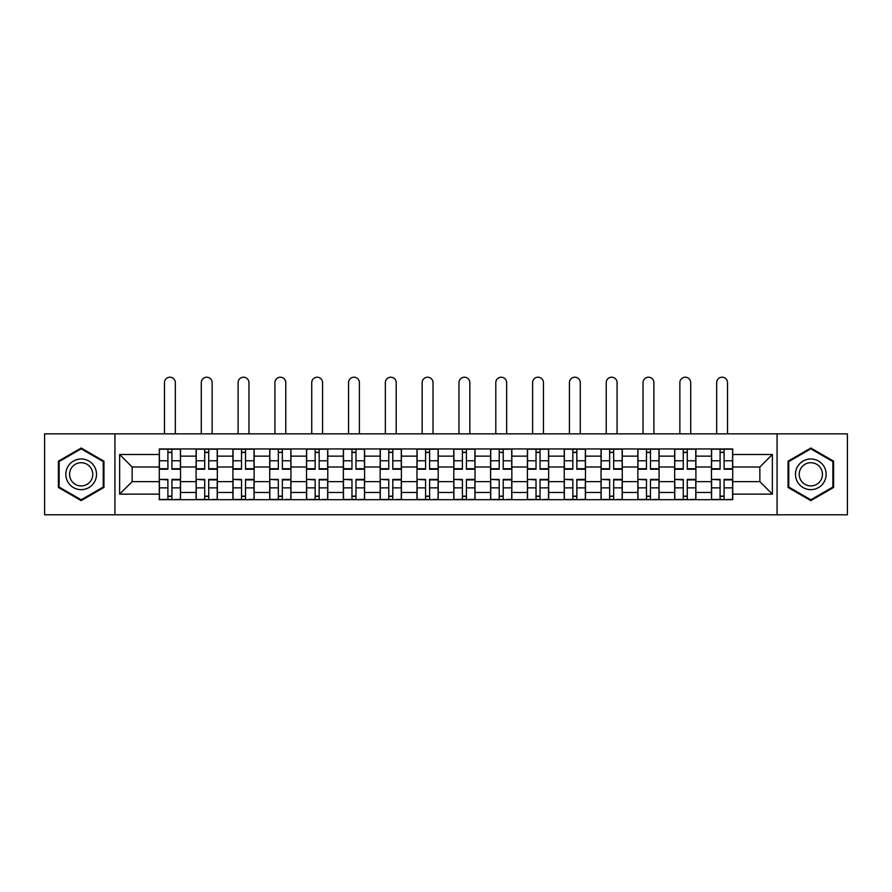 <?xml version="1.0" encoding="UTF-8"?>
<svg xmlns="http://www.w3.org/2000/svg" width="892" height="892" viewBox="0 0 892 892"><rect width="100%" height="100%" fill="white"/><g stroke="black" fill="none" stroke-linecap="round" stroke-linejoin="round"><path stroke-width="1.34" d="M777.077 514.784L847.4 514.784L847.4 433.847L44.6 433.847L44.6 514.784L777.077 514.784L777.077 433.847M196.095 499.687L196.095 456.147L180.519 456.147L180.519 499.687M180.519 456.147L180.519 448.955M196.095 456.147L196.095 448.955M217.336 448.955L217.336 499.687M232.912 499.687L232.912 448.955M254.153 448.955L254.153 499.687M269.719 499.687L269.719 448.955M290.959 448.955L290.959 499.687M306.536 499.687L306.536 448.955M327.777 448.955L327.777 499.687M343.353 499.687L343.353 448.955M364.583 448.955L364.583 499.687M380.159 499.687L380.159 448.955M401.4 448.955L401.4 499.687M416.977 499.687L416.977 448.955M438.217 448.955L438.217 499.687M453.783 499.687L453.783 448.955M475.023 448.955L475.023 499.687M490.6 499.687L490.6 448.955M511.841 448.955L511.841 499.687M527.417 499.687L527.417 448.955M548.647 448.955L548.647 499.687M564.223 499.687L564.223 448.955M585.464 448.955L585.464 499.687M601.041 499.687L601.041 448.955M622.282 448.955L622.282 499.687M637.847 499.687L637.847 448.955M659.088 448.955L659.088 499.687M674.664 499.687L674.664 448.955M695.905 448.955L695.905 499.687M711.481 499.687L711.481 448.955M711.481 481.635L695.905 481.635M674.664 481.635L659.088 481.635M637.847 481.635L622.282 481.635M601.041 481.635L585.464 481.635M564.223 481.635L548.647 481.635M527.417 481.635L511.841 481.635M490.6 481.635L475.023 481.635M453.783 481.635L438.217 481.635M416.977 481.635L401.4 481.635M380.159 481.635L364.583 481.635M343.353 481.635L327.777 481.635M306.536 481.635L290.959 481.635M269.719 481.635L254.153 481.635M232.912 481.635L217.336 481.635M196.095 481.635L180.519 481.635M711.481 467.007L695.905 467.007M674.664 467.007L659.088 467.007M637.847 467.007L622.282 467.007M601.041 467.007L585.464 467.007M564.223 467.007L548.647 467.007M527.417 467.007L511.841 467.007M490.6 467.007L475.023 467.007M453.783 467.007L438.217 467.007M416.977 467.007L401.4 467.007M380.159 467.007L364.583 467.007M343.353 467.007L327.777 467.007M306.536 467.007L290.959 467.007M269.719 467.007L254.153 467.007M232.912 467.007L217.336 467.007M196.095 467.007L180.519 467.007M132.15 481.635L159.289 481.635L159.289 467.007L132.15 467.007L132.15 481.635L119.639 494.135L119.639 454.496L159.289 454.496L159.289 467.007M732.711 467.007L732.711 481.635L759.85 481.635L759.85 467.007L732.711 467.007L732.711 448.955L159.289 448.955L159.289 454.496M732.711 454.496L772.361 454.496L772.361 494.135L732.711 494.135L732.711 481.635M159.289 481.635L159.289 499.687L732.711 499.687L732.711 494.135M159.289 494.135L119.639 494.135M114.923 514.784L114.923 433.847M103.951 461.175L81.172 448.018L58.404 461.175L58.404 487.467L81.172 500.613L103.951 487.467L103.951 461.175M833.596 461.175L810.828 448.018L788.049 461.175L788.049 487.467L810.828 500.613L833.596 487.467L833.596 461.175M171.911 496.142L167.897 496.142M167.897 452.489L171.911 452.489M208.728 496.142L204.714 496.142M204.714 452.489L208.728 452.489M245.534 496.142L241.52 496.142M241.52 452.489L245.534 452.489M282.351 496.142L278.337 496.142M278.337 452.489L282.351 452.489M319.158 496.142L315.155 496.142M315.155 452.489L319.158 452.489M355.975 496.142L351.961 496.142M351.961 452.489L355.975 452.489M392.792 496.142L388.778 496.142M388.778 452.489L392.792 452.489M429.598 496.142L425.584 496.142M425.584 452.489L429.598 452.489M466.416 496.142L462.402 496.142M462.402 452.489L466.416 452.489M503.222 496.142L499.208 496.142M499.208 452.489L503.222 452.489M540.039 496.142L536.025 496.142M536.025 452.489L540.039 452.489M576.845 496.142L572.842 496.142M572.842 452.489L576.845 452.489M613.663 496.142L609.649 496.142M609.649 452.489L613.663 452.489M650.48 496.142L646.466 496.142M646.466 452.489L650.48 452.489M687.286 496.142L683.272 496.142M683.272 452.489L687.286 452.489M724.103 496.142L720.089 496.142M720.089 452.489L724.103 452.489M119.639 454.496L132.15 467.007M759.85 481.635L772.361 494.135M759.85 467.007L772.361 454.496M175.334 433.847L175.334 382.635A5.43 5.43 0 0 0 169.904 377.216A5.43 5.43 0 0 0 164.474 382.635L164.474 433.847M171.911 469.248L171.911 449.189L180.407 449.189L180.407 469.248L171.911 469.248M167.897 452.255L171.911 452.255M167.897 449.189L159.4 449.189L159.4 469.248L167.897 469.248L167.897 449.189L171.911 449.189M167.897 479.885L159.4 479.394L167.897 479.394L167.897 499.453L159.4 499.453L164.128 499.453M159.4 479.885L159.4 499.453M171.911 496.387L167.897 496.387M175.691 499.453L180.407 499.453L180.407 479.394L171.911 479.394L171.911 499.453L164.474 499.453M180.407 499.453L175.334 499.453M212.14 433.847L212.14 382.635A5.43 5.43 0 0 0 206.721 377.216A5.43 5.43 0 0 0 201.291 382.635L201.291 433.847M208.728 469.248L208.728 449.189L217.213 449.189L217.213 469.248L208.728 469.248M204.714 452.255L208.728 452.255M204.714 449.189L196.218 449.189L196.218 469.248L204.714 469.248L204.714 449.189L208.728 449.189M248.957 433.847L248.957 382.635A5.43 5.43 0 0 0 243.527 377.216A5.43 5.43 0 0 0 238.097 382.635L238.097 433.847M245.534 469.248L245.534 449.189L254.03 449.189L254.03 469.248L245.534 469.248M241.52 452.255L245.534 452.255M241.52 449.189L233.024 449.189L233.024 469.248L241.52 469.248L241.52 449.189L245.534 449.189M67.892 481.992A15.342 15.342 0 0 0 88.843 487.601A15.342 15.342 0 0 0 94.463 466.65A15.342 15.342 0 0 0 73.512 461.03A15.342 15.342 0 0 0 67.892 481.992M71.115 480.119A11.618 11.618 0 0 0 86.981 484.378A11.618 11.618 0 0 0 91.229 468.512A11.618 11.618 0 0 0 75.374 464.264A11.618 11.618 0 0 0 71.115 480.119M81.172 448.843L103.238 461.577L103.238 487.054L81.172 499.799L59.117 487.054L59.117 461.577L81.172 448.843M797.537 481.992A15.342 15.342 0 0 0 818.488 487.601A15.342 15.342 0 0 0 824.108 466.65A15.342 15.342 0 0 0 803.157 461.03A15.342 15.342 0 0 0 797.537 481.992M800.771 480.119A11.618 11.618 0 0 0 816.626 484.378A11.618 11.618 0 0 0 820.885 468.512A11.618 11.618 0 0 0 805.019 464.264A11.618 11.618 0 0 0 800.771 480.119M810.828 448.843L832.883 461.577L832.883 487.054L810.828 499.799L788.762 487.054L788.762 461.577L810.828 448.843M204.714 479.885L196.218 479.394L204.714 479.394L204.714 499.453L196.218 499.453L200.934 499.453M196.218 479.885L196.218 499.453M208.728 496.387L204.714 496.387M212.497 499.453L217.213 499.453L217.213 479.394L208.728 479.394L208.728 499.453L201.291 499.453M217.213 499.453L212.14 499.453M241.52 479.885L233.024 479.394L241.52 479.394L241.52 499.453L233.024 499.453L237.751 499.453M233.024 479.885L233.024 499.453M245.534 496.387L241.52 496.387M249.314 499.453L254.03 499.453L254.03 479.394L245.534 479.394L245.534 499.453L238.097 499.453M254.03 499.453L248.957 499.453M285.774 433.847L285.774 382.635A5.43 5.43 0 0 0 280.344 377.216A5.43 5.43 0 0 0 274.914 382.635L274.914 433.847M282.351 469.248L282.351 449.189L290.848 449.189L290.848 469.248L282.351 469.248M278.337 452.255L282.351 452.255M278.337 449.189L269.841 449.189L269.841 469.248L278.337 469.248L278.337 449.189L282.351 449.189M322.581 433.847L322.581 382.635A5.43 5.43 0 0 0 317.151 377.216A5.43 5.43 0 0 0 311.732 382.635L311.732 433.847M319.158 469.248L319.158 449.189L327.654 449.189L327.654 469.248L319.158 469.248M315.155 452.255L319.158 452.255M315.155 449.189L306.658 449.189L306.658 469.248L315.155 469.248L315.155 449.189L319.158 449.189M359.398 433.847L359.398 382.635A5.43 5.43 0 0 0 353.968 377.216A5.43 5.43 0 0 0 348.538 382.635L348.538 433.847M355.975 469.248L355.975 449.189L364.471 449.189L364.471 469.248L355.975 469.248M351.961 452.255L355.975 452.255M351.961 449.189L343.465 449.189L343.465 469.248L351.961 469.248L351.961 449.189L355.975 449.189M278.337 479.885L269.841 479.394L278.337 479.394L278.337 499.453L269.841 499.453L274.558 499.453M269.841 479.885L269.841 499.453M282.351 496.387L278.337 496.387M286.12 499.453L290.848 499.453L290.848 479.394L282.351 479.394L282.351 499.453L274.914 499.453M290.848 499.453L285.774 499.453M315.155 479.885L306.658 479.394L315.155 479.394L315.155 499.453L306.658 499.453L311.375 499.453M306.658 479.885L306.658 499.453M319.158 496.387L315.155 496.387M322.937 499.453L327.654 499.453L327.654 479.394L319.158 479.394L319.158 499.453L311.732 499.453M327.654 499.453L322.581 499.453M351.961 479.885L343.465 479.394L351.961 479.394L351.961 499.453L343.465 499.453L348.192 499.453M343.465 479.885L343.465 499.453M355.975 496.387L351.961 496.387M359.755 499.453L364.471 499.453L364.471 479.394L355.975 479.394L355.975 499.453L348.538 499.453M364.471 499.453L359.398 499.453M396.204 433.847L396.204 382.635A5.43 5.43 0 0 0 390.785 377.216A5.43 5.43 0 0 0 385.355 382.635L385.355 433.847M392.792 469.248L392.792 449.189L401.277 449.189L401.277 469.248L392.792 469.248M388.778 452.255L392.792 452.255M388.778 449.189L380.282 449.189L380.282 469.248L388.778 469.248L388.778 449.189L392.792 449.189M388.778 479.885L380.282 479.394L388.778 479.394L388.778 499.453L380.282 499.453L384.998 499.453M380.282 479.885L380.282 499.453M392.792 496.387L388.778 496.387M396.561 499.453L401.277 499.453L401.277 479.394L392.792 479.394L392.792 499.453L385.355 499.453M401.277 499.453L396.204 499.453M433.021 433.847L433.021 382.635A5.43 5.43 0 0 0 427.591 377.216A5.43 5.43 0 0 0 422.161 382.635L422.161 433.847M429.598 469.248L429.598 449.189L438.095 449.189L438.095 469.248L429.598 469.248M425.584 452.255L429.598 452.255M425.584 449.189L417.088 449.189L417.088 469.248L425.584 469.248L425.584 449.189L429.598 449.189M425.584 479.885L417.088 479.394L425.584 479.394L425.584 499.453L417.088 499.453L421.816 499.453M417.088 479.885L417.088 499.453M429.598 496.387L425.584 496.387M433.378 499.453L438.095 499.453L438.095 479.394L429.598 479.394L429.598 499.453L422.161 499.453M438.095 499.453L433.021 499.453M469.839 433.847L469.839 382.635A5.43 5.43 0 0 0 464.409 377.216A5.43 5.43 0 0 0 458.979 382.635L458.979 433.847M466.416 469.248L466.416 449.189L474.912 449.189L474.912 469.248L466.416 469.248M462.402 452.255L466.416 452.255M462.402 449.189L453.905 449.189L453.905 469.248L462.402 469.248L462.402 449.189L466.416 449.189M462.402 479.885L453.905 479.394L462.402 479.394L462.402 499.453L453.905 499.453L458.622 499.453M453.905 479.885L453.905 499.453M466.416 496.387L462.402 496.387M470.184 499.453L474.912 499.453L474.912 479.394L466.416 479.394L466.416 499.453L458.979 499.453M474.912 499.453L469.839 499.453M506.645 433.847L506.645 382.635A5.43 5.43 0 0 0 501.215 377.216A5.43 5.43 0 0 0 495.796 382.635L495.796 433.847M503.222 469.248L503.222 449.189L511.718 449.189L511.718 469.248L503.222 469.248M499.208 452.255L503.222 452.255M499.208 449.189L490.723 449.189L490.723 469.248L499.208 469.248L499.208 449.189L503.222 449.189M499.208 479.885L490.723 479.394L499.208 479.394L499.208 499.453L490.723 499.453L495.439 499.453M490.723 479.885L490.723 499.453M503.222 496.387L499.208 496.387M507.002 499.453L511.718 499.453L511.718 479.394L503.222 479.394L503.222 499.453L495.796 499.453M511.718 499.453L506.645 499.453M543.462 433.847L543.462 382.635A5.43 5.43 0 0 0 538.032 377.216A5.43 5.43 0 0 0 532.602 382.635L532.602 433.847M540.039 469.248L540.039 449.189L548.535 449.189L548.535 469.248L540.039 469.248M536.025 452.255L540.039 452.255M536.025 449.189L527.529 449.189L527.529 469.248L536.025 469.248L536.025 449.189L540.039 449.189M580.268 433.847L580.268 382.635A5.43 5.43 0 0 0 574.849 377.216A5.43 5.43 0 0 0 569.419 382.635L569.419 433.847M576.845 469.248L576.845 449.189L585.342 449.189L585.342 469.248L576.845 469.248M572.842 452.255L576.845 452.255M572.842 449.189L564.346 449.189L564.346 469.248L572.842 469.248L572.842 449.189L576.845 449.189M617.086 433.847L617.086 382.635A5.43 5.43 0 0 0 611.656 377.216A5.43 5.43 0 0 0 606.226 382.635L606.226 433.847M613.663 469.248L613.663 449.189L622.159 449.189L622.159 469.248L613.663 469.248M609.649 452.255L613.663 452.255M609.649 449.189L601.152 449.189L601.152 469.248L609.649 469.248L609.649 449.189L613.663 449.189M653.903 433.847L653.903 382.635A5.43 5.43 0 0 0 648.473 377.216A5.43 5.43 0 0 0 643.043 382.635L643.043 433.847M650.48 469.248L650.48 449.189L658.976 449.189L658.976 469.248L650.48 469.248M646.466 452.255L650.48 452.255M646.466 449.189L637.97 449.189L637.97 469.248L646.466 469.248L646.466 449.189L650.48 449.189M690.709 433.847L690.709 382.635A5.43 5.43 0 0 0 685.279 377.216A5.43 5.43 0 0 0 679.86 382.635L679.86 433.847M687.286 469.248L687.286 449.189L695.782 449.189L695.782 469.248L687.286 469.248M683.272 452.255L687.286 452.255M683.272 449.189L674.787 449.189L674.787 469.248L683.272 469.248L683.272 449.189L687.286 449.189M727.526 433.847L727.526 382.635A5.43 5.43 0 0 0 722.096 377.216A5.43 5.43 0 0 0 716.666 382.635L716.666 433.847M724.103 469.248L724.103 449.189L732.6 449.189L732.6 469.248L724.103 469.248M720.089 452.255L724.103 452.255M720.089 449.189L711.593 449.189L711.593 469.248L720.089 469.248L720.089 449.189L724.103 449.189M536.025 479.885L527.529 479.394L536.025 479.394L536.025 499.453L527.529 499.453L532.245 499.453M527.529 479.885L527.529 499.453M540.039 496.387L536.025 496.387M543.808 499.453L548.535 499.453L548.535 479.394L540.039 479.394L540.039 499.453L532.602 499.453M548.535 499.453L543.462 499.453M572.842 479.885L564.346 479.394L572.842 479.394L572.842 499.453L564.346 499.453L569.063 499.453M564.346 479.885L564.346 499.453M576.845 496.387L572.842 496.387M580.625 499.453L585.342 499.453L585.342 479.394L576.845 479.394L576.845 499.453L569.419 499.453M585.342 499.453L580.268 499.453M609.649 479.885L601.152 479.394L609.649 479.394L609.649 499.453L601.152 499.453L605.88 499.453M601.152 479.885L601.152 499.453M613.663 496.387L609.649 496.387M617.442 499.453L622.159 499.453L622.159 479.394L613.663 479.394L613.663 499.453L606.226 499.453M622.159 499.453L617.086 499.453M646.466 479.885L637.97 479.394L646.466 479.394L646.466 499.453L637.97 499.453L642.686 499.453M637.97 479.885L637.97 499.453M650.48 496.387L646.466 496.387M654.249 499.453L658.976 499.453L658.976 479.394L650.48 479.394L650.48 499.453L643.043 499.453M658.976 499.453L653.903 499.453M683.272 479.885L674.787 479.394L683.272 479.394L683.272 499.453L674.787 499.453L679.503 499.453M674.787 479.885L674.787 499.453M687.286 496.387L683.272 496.387M691.066 499.453L695.782 499.453L695.782 479.394L687.286 479.394L687.286 499.453L679.86 499.453M695.782 499.453L690.709 499.453M720.089 479.885L711.593 479.394L720.089 479.394L720.089 499.453L711.593 499.453L716.309 499.453M711.593 479.885L711.593 499.453M724.103 496.387L720.089 496.387M727.872 499.453L732.6 499.453L732.6 479.394L724.103 479.394L724.103 499.453L716.666 499.453M732.6 499.453L727.526 499.453M674.664 456.147L659.088 456.147M637.847 456.147L622.282 456.147M601.041 456.147L585.464 456.147M564.223 456.147L548.647 456.147M527.417 456.147L511.841 456.147M490.6 456.147L475.023 456.147M453.783 456.147L438.217 456.147M416.977 456.147L401.4 456.147M380.159 456.147L364.583 456.147M343.353 456.147L327.777 456.147M306.536 456.147L290.959 456.147M269.719 456.147L254.153 456.147M232.912 456.147L217.336 456.147M711.481 456.147L695.905 456.147M674.664 492.484L659.088 492.484M637.847 492.484L622.282 492.484M601.041 492.484L585.464 492.484M564.223 492.484L548.647 492.484M527.417 492.484L511.841 492.484M490.6 492.484L475.023 492.484M453.783 492.484L438.217 492.484M416.977 492.484L401.4 492.484M380.159 492.484L364.583 492.484M343.353 492.484L327.777 492.484M306.536 492.484L290.959 492.484M269.719 492.484L254.153 492.484M232.912 492.484L217.336 492.484M196.095 492.484L180.519 492.484M711.481 492.484L695.905 492.484M171.911 468.746L180.407 468.746M171.911 460.774L180.407 460.774M159.4 468.746L167.897 468.746M159.4 460.774L167.897 460.774M167.897 487.857L159.4 487.857M180.407 479.885L171.911 479.885M180.407 487.857L171.911 487.857M208.728 468.746L217.213 468.746M208.728 460.774L217.213 460.774M196.218 468.746L204.714 468.746M196.218 460.774L204.714 460.774M245.534 468.746L254.03 468.746M245.534 460.774L254.03 460.774M233.024 468.746L241.52 468.746M233.024 460.774L241.52 460.774M204.714 487.857L196.218 487.857M217.213 479.885L208.728 479.885M217.213 487.857L208.728 487.857M241.52 487.857L233.024 487.857M254.03 479.885L245.534 479.885M254.03 487.857L245.534 487.857M282.351 468.746L290.848 468.746M282.351 460.774L290.848 460.774M269.841 468.746L278.337 468.746M269.841 460.774L278.337 460.774M319.158 468.746L327.654 468.746M319.158 460.774L327.654 460.774M306.658 468.746L315.155 468.746M306.658 460.774L315.155 460.774M355.975 468.746L364.471 468.746M355.975 460.774L364.471 460.774M343.465 468.746L351.961 468.746M343.465 460.774L351.961 460.774M278.337 487.857L269.841 487.857M290.848 479.885L282.351 479.885M290.848 487.857L282.351 487.857M315.155 487.857L306.658 487.857M327.654 479.885L319.158 479.885M327.654 487.857L319.158 487.857M351.961 487.857L343.465 487.857M364.471 479.885L355.975 479.885M364.471 487.857L355.975 487.857M392.792 468.746L401.277 468.746M392.792 460.774L401.277 460.774M380.282 468.746L388.778 468.746M380.282 460.774L388.778 460.774M388.778 487.857L380.282 487.857M401.277 479.885L392.792 479.885M401.277 487.857L392.792 487.857M429.598 468.746L438.095 468.746M429.598 460.774L438.095 460.774M417.088 468.746L425.584 468.746M417.088 460.774L425.584 460.774M425.584 487.857L417.088 487.857M438.095 479.885L429.598 479.885M438.095 487.857L429.598 487.857M466.416 468.746L474.912 468.746M466.416 460.774L474.912 460.774M453.905 468.746L462.402 468.746M453.905 460.774L462.402 460.774M462.402 487.857L453.905 487.857M474.912 479.885L466.416 479.885M474.912 487.857L466.416 487.857M503.222 468.746L511.718 468.746M503.222 460.774L511.718 460.774M490.723 468.746L499.208 468.746M490.723 460.774L499.208 460.774M499.208 487.857L490.723 487.857M511.718 479.885L503.222 479.885M511.718 487.857L503.222 487.857M540.039 468.746L548.535 468.746M540.039 460.774L548.535 460.774M527.529 468.746L536.025 468.746M527.529 460.774L536.025 460.774M576.845 468.746L585.342 468.746M576.845 460.774L585.342 460.774M564.346 468.746L572.842 468.746M564.346 460.774L572.842 460.774M613.663 468.746L622.159 468.746M613.663 460.774L622.159 460.774M601.152 468.746L609.649 468.746M601.152 460.774L609.649 460.774M650.48 468.746L658.976 468.746M650.48 460.774L658.976 460.774M637.97 468.746L646.466 468.746M637.97 460.774L646.466 460.774M687.286 468.746L695.782 468.746M687.286 460.774L695.782 460.774M674.787 468.746L683.272 468.746M674.787 460.774L683.272 460.774M724.103 468.746L732.6 468.746M724.103 460.774L732.6 460.774M711.593 468.746L720.089 468.746M711.593 460.774L720.089 460.774M536.025 487.857L527.529 487.857M548.535 479.885L540.039 479.885M548.535 487.857L540.039 487.857M572.842 487.857L564.346 487.857M585.342 479.885L576.845 479.885M585.342 487.857L576.845 487.857M609.649 487.857L601.152 487.857M622.159 479.885L613.663 479.885M622.159 487.857L613.663 487.857M646.466 487.857L637.97 487.857M658.976 479.885L650.48 479.885M658.976 487.857L650.48 487.857M683.272 487.857L674.787 487.857M695.782 479.885L687.286 479.885M695.782 487.857L687.286 487.857M720.089 487.857L711.593 487.857M732.6 479.885L724.103 479.885M732.6 487.857L724.103 487.857"/></g></svg>
